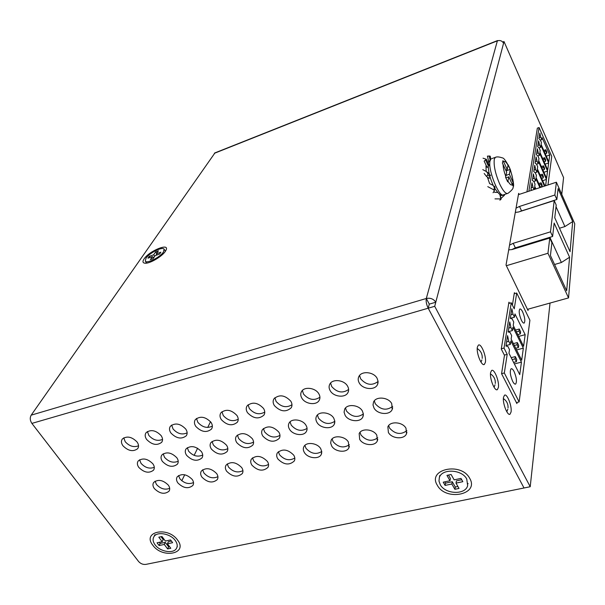 <?xml version="1.0" encoding="UTF-8"?>
<svg xmlns="http://www.w3.org/2000/svg" width="605" height="605" viewBox="0 0 605 605"><rect width="100%" height="100%" fill="white"/><g stroke="black" fill="none" stroke-linecap="round" stroke-linejoin="round"><path stroke-width="0.91" d="M377.754 437.786C371.954 441.824 366.373 440.901 360.996 435.033L360.02 432.318M349.395 444.728C343.738 448.411 338.324 447.42 333.143 441.756L332.107 438.92M321.754 451.481C316.241 454.831 310.985 453.773 305.986 448.313L304.905 445.371M294.816 458.038C289.44 461.086 284.335 459.974 279.51 454.71L278.376 451.678M268.544 464.421C263.304 467.189 258.35 466.024 253.684 460.942L252.504 457.841M242.923 470.637C237.81 473.133 233.001 471.93 228.486 467.03L227.261 463.876M217.921 476.687C212.937 478.941 208.264 477.7 203.893 472.966L202.622 469.775M193.517 482.578C188.669 484.605 184.117 483.334 179.882 478.767L178.573 475.545M169.695 488.318C164.968 490.141 160.544 488.84 156.43 484.423L155.084 481.187M392.675 406.348C386.708 410.825 380.916 409.971 375.304 403.785L374.313 400.835M363.378 413.911C357.555 417.995 351.944 417.057 346.544 411.098L345.493 407.997M334.852 421.254C329.165 424.975 323.728 423.961 318.525 418.214L317.421 415M307.06 428.393C301.517 431.766 296.238 430.684 291.224 425.156L290.067 421.836M279.979 435.328C274.572 438.391 269.452 437.249 264.612 431.917L263.409 428.522M253.571 442.073C248.315 444.841 243.339 443.654 238.657 438.512L237.41 435.055M227.828 448.63C222.701 451.133 217.876 449.908 213.346 444.94L212.052 441.438M202.72 455.02C197.722 457.274 193.033 456.004 188.647 451.217L187.316 447.685M178.218 461.237C173.355 463.264 168.795 461.963 164.545 457.342L163.168 453.788M154.298 467.302C149.564 469.109 145.132 467.786 141.01 463.324L139.596 459.762M378.11 381.445C372.105 385.975 366.282 385.098 360.648 378.813L359.589 375.448M348.631 389.446C342.77 393.56 337.129 392.592 331.714 386.55L330.602 383.041M319.932 397.205C314.214 400.941 308.754 399.897 303.536 394.082L302.379 390.452M291.981 404.745C286.415 408.125 281.113 407.021 276.092 401.417L274.882 397.697M264.756 412.065C259.333 415.128 254.191 413.964 249.343 408.564L248.08 404.775M238.226 419.189C232.94 421.957 227.956 420.74 223.268 415.537L221.959 411.695M212.363 426.109C207.22 428.605 202.38 427.342 197.843 422.328L196.496 418.456M187.142 432.855C182.135 435.093 177.439 433.793 173.045 428.96L171.654 425.058M162.541 439.411C157.671 441.423 153.11 440.092 148.853 435.426L147.408 431.516M138.545 445.802C133.803 447.594 129.364 446.24 125.235 441.733L123.753 437.831M406.863 430.639C400.926 435.055 395.171 434.216 389.59 428.128L388.667 425.557M550.036 303.052L530.214 486.73L524.021 487.985L428.196 308.202L524.021 487.985L145.843 564.397C143.037 564.699 140.625 563.739 138.598 561.516L31.883 423.402C29.993 420.505 29.766 417.752 31.195 415.151L426.306 298.492C430.42 297.675 433.581 298.923 435.789 302.228L429.293 304.126L426.306 298.492L497.37 40.845L498.006 40.641M359.673 439.336C363.045 445.522 375.138 446.558 377.346 440.818L376.817 435.229C373.512 429.051 361.457 427.947 359.173 433.581L359.673 439.336M331.699 446.044C335.057 452.011 346.65 453.183 348.926 447.745L348.397 442.043C345.1 436.076 333.544 434.844 331.192 440.175L330.64 443.026L331.699 446.044M304.436 452.578C307.786 458.348 318.918 459.626 321.24 454.476L321.777 451.67L320.71 448.676C317.421 442.905 306.312 441.567 303.922 446.626C302.969 448.479 303.135 450.46 304.436 452.578M277.846 458.945C283.813 464.874 289.281 465.563 294.257 461.018C295.195 459.21 295.021 457.251 293.72 455.142C287.821 449.212 282.361 448.479 277.332 452.926C276.326 454.779 276.493 456.79 277.846 458.945M251.922 465.162C257.745 470.932 263.084 471.673 267.954 467.385C268.938 465.578 268.756 463.596 267.402 461.449C261.64 455.678 256.301 454.892 251.393 459.089C250.341 460.942 250.515 462.961 251.922 465.162M226.625 471.219C232.32 476.838 237.546 477.625 242.295 473.579C243.323 471.779 243.134 469.783 241.728 467.605C236.094 461.978 230.876 461.154 226.081 465.116C224.984 466.954 225.173 468.988 226.625 471.219M201.941 477.133C207.523 482.608 212.627 483.44 217.271 479.614C218.337 477.821 218.14 475.817 216.681 473.602C211.16 468.126 206.063 467.257 201.374 471.008C200.247 472.838 200.437 474.88 201.941 477.133M177.847 482.911C183.315 488.25 188.314 489.112 192.844 485.49C193.948 483.713 193.744 481.701 192.239 479.462C186.824 474.116 181.833 473.223 177.257 476.77C176.1 478.585 176.297 480.627 177.847 482.911M154.32 488.545C159.682 493.756 164.583 494.648 169.007 491.215C170.134 489.453 169.922 487.441 168.371 485.18C163.055 479.962 158.17 479.039 153.7 482.404C152.52 484.204 152.732 486.246 154.32 488.545M374.019 408.05C377.422 414.508 389.885 415.476 392.214 409.426L391.722 403.58C388.387 397.13 375.985 396.078 373.557 402L373.005 404.964L374.019 408.05M345.13 415.34C348.525 421.556 360.444 422.683 362.849 416.974L363.393 414.054L362.372 410.984C359.045 404.775 347.172 403.573 344.676 409.169L344.071 412.171L345.13 415.34M316.99 422.441C320.378 428.438 331.797 429.694 334.262 424.294L334.86 421.345L333.786 418.199C330.466 412.202 319.085 410.886 316.544 416.172C315.523 418.131 315.666 420.218 316.99 422.441M289.576 429.353C292.956 435.161 303.922 436.515 306.425 431.41C307.431 429.497 307.264 427.44 305.941 425.224C302.621 419.431 291.693 418.01 289.122 423.008C288.041 424.975 288.192 427.085 289.576 429.353M262.857 436.099C268.764 442.066 274.239 442.807 279.298 438.322C280.357 436.417 280.191 434.33 278.807 432.076C272.976 426.102 267.501 425.315 262.396 429.694C261.262 431.652 261.413 433.785 262.857 436.099M236.805 442.671C242.575 448.479 247.921 449.273 252.86 445.046C253.964 443.14 253.798 441.045 252.361 438.746C246.659 432.938 241.312 432.099 236.328 436.228C235.148 438.179 235.307 440.327 236.805 442.671M211.395 449.084C217.036 454.733 222.269 455.573 227.087 451.587C228.236 449.696 228.062 447.587 226.565 445.257C220.984 439.601 215.766 438.723 210.895 442.618C209.685 444.546 209.852 446.702 211.395 449.084M186.612 455.338C192.133 460.844 197.253 461.721 201.957 457.955C203.136 456.079 202.955 453.962 201.412 451.602C195.944 446.089 190.832 445.182 186.083 448.865C184.843 450.778 185.017 452.933 186.612 455.338M162.42 461.441C167.842 466.81 172.841 467.718 177.439 464.156C178.649 462.296 178.46 460.178 176.864 457.796C171.502 452.427 166.504 451.481 161.868 454.968C160.597 456.858 160.779 459.014 162.42 461.441M138.81 467.4C144.126 472.641 149.027 473.571 153.511 470.198C154.744 468.361 154.547 466.243 152.906 463.838C147.643 458.598 142.742 457.63 138.227 460.934C136.927 462.802 137.123 464.958 138.81 467.4M359.272 383.003C362.705 389.491 374.964 390.573 377.52 384.561L378.11 381.49L377.089 378.269C373.731 371.795 361.54 370.638 358.886 376.499C357.865 378.564 357.994 380.734 359.272 383.003M330.209 390.724C333.635 396.971 345.349 398.196 347.973 392.539C348.979 390.52 348.843 388.38 347.55 386.119C344.2 379.872 332.538 378.579 329.831 384.107C328.734 386.179 328.855 388.387 330.209 390.724M301.91 398.234C305.328 404.269 316.551 405.607 319.213 400.276C320.295 398.249 320.158 396.078 318.797 393.749C315.455 387.729 304.277 386.315 301.532 391.533C300.367 393.605 300.496 395.844 301.91 398.234M274.352 405.554C280.334 411.733 285.953 412.474 291.217 407.785C292.359 405.766 292.223 403.565 290.801 401.183C284.894 395.012 279.283 394.21 273.967 398.786C272.742 400.858 272.87 403.111 274.352 405.554M247.498 412.686C253.329 418.69 258.819 419.484 263.954 415.083C265.149 413.064 265.005 410.848 263.523 408.428C257.76 402.423 252.285 401.576 247.097 405.872C245.827 407.936 245.955 410.205 247.498 412.686M221.324 419.636C227.026 425.474 232.38 426.321 237.394 422.177C238.627 420.173 238.483 417.942 236.948 415.484C231.314 409.645 225.968 408.753 220.908 412.799C219.592 414.841 219.728 417.125 221.324 419.636M195.801 426.412C201.382 432.091 206.615 432.983 211.5 429.074C212.779 427.092 212.627 424.854 211.039 422.366C205.518 416.686 200.293 415.748 195.362 419.567C194.008 421.587 194.16 423.871 195.801 426.412M170.912 433.021C176.38 438.557 181.5 439.48 186.264 435.789C187.573 433.83 187.406 431.592 185.773 429.074C180.358 423.538 175.253 422.57 170.444 426.177C169.06 428.174 169.218 430.458 170.912 433.021M146.629 439.464C151.999 444.864 157.005 445.817 161.656 442.331C162.987 440.395 162.813 438.156 161.127 435.615C155.818 430.223 150.819 429.225 146.13 432.636C144.724 434.609 144.89 436.886 146.629 439.464M122.936 445.756C128.207 451.027 133.108 452.003 137.637 448.698C138.999 446.785 138.81 444.554 137.085 442.005C131.86 436.734 126.967 435.721 122.391 438.95C120.97 440.894 121.151 443.162 122.936 445.756M177.567 540.053C167.736 525.957 141.736 531.704 152.846 545.271C162.488 558.997 188.321 553.802 177.567 540.053M469.737 478.396C461.146 461.645 426.956 469.2 437.309 485.24C445.741 501.469 479.538 494.678 469.737 478.396M388.387 432.462C391.76 438.875 404.405 439.759 406.522 433.679L405.985 428.242C402.68 421.829 390.089 420.876 387.881 426.827L388.387 432.462M214.972 152.876L31.195 415.151M530.214 486.73L434.715 306.304L428.196 308.202L429.293 304.126M434.715 306.304L503.557 43.258C502.188 40.853 500.123 40.043 497.37 40.845L214.359 153.315M31.883 423.402L428.196 308.202C426.442 304.527 425.807 301.29 426.306 298.492M144.081 258.902C142.296 261.632 142.704 263.077 145.321 263.228C150.191 263.508 162.253 256.323 165.407 251.272L166.065 250.107C169.884 242.499 149.291 250.803 144.081 258.902M502.755 42.04L504.003 41.541L563.58 177.59L561.765 194.379M503.557 43.258L504.003 41.541M511.066 411.945C512.102 406.129 507.05 393.197 504.51 395.194L503.496 397.341C502.392 403.074 507.504 416.217 510.038 414.198L511.066 411.945M498.384 387.487C499.541 381.695 494.247 368.362 491.608 370.479L490.617 372.506C489.377 378.208 494.739 391.76 497.363 389.612L498.384 387.487M485.369 362.395C486.662 356.632 481.111 342.876 478.373 345.13L477.398 347.028C476.022 352.7 481.648 366.675 484.371 364.391L485.369 362.395M509.463 303.279L508.926 302.19L501.273 349.04L504.472 355.332L501.568 373.701L516.904 403.58L517.063 402.416M514.794 293.561L514.371 292.691L512.412 305.094M519.143 194.424L518.651 193.358L506.03 265.043L528.036 310.494L528.218 309.117M528.861 191.233L539.085 127.526L537.353 128.139L526.947 191.861M440.221 484.628L438.988 481.088L439.343 477.617C441.816 468.346 461.955 469.306 466.75 479.024L467.657 485.649C465.389 495.17 445.167 494.33 440.221 484.628M454.151 479.856L460.987 478.411L462.833 481.678L456.004 483.115L459.029 488.432L454.877 489.294L451.852 483.992L445.091 485.414L443.223 482.17L449.999 480.741L446.944 475.386L451.103 474.494L454.151 479.856M461.736 479.735L456.435 480.862L456.004 483.115M444.788 481.845L445.537 483.161L452.29 481.731L455.308 487.025L454.877 489.294M455.308 487.025L457.917 486.48M452.29 481.731L451.852 483.992M445.537 483.161L445.091 485.414M448.486 475.061L450.438 478.487L449.999 480.741M181.787 480.771L184.707 474.766M194.145 455.368L197.616 448.229M207.719 427.463L210.532 421.685M155.069 544.803C152.868 541.747 152.505 539.017 153.988 536.612C157.156 531.198 170.549 533.64 175.291 540.537C177.401 543.517 177.764 546.186 176.388 548.531C173.295 554.059 159.901 551.692 155.069 544.803M165.369 541.036L170.58 539.932L172.637 542.693L167.434 543.789L170.791 548.274L167.63 548.932L164.265 544.455L159.107 545.536L157.035 542.798L162.2 541.709L158.812 537.195L161.981 536.514L165.369 541.036M171.412 541.052L168.417 541.687L167.434 543.789M159.266 542.33L160.106 543.441L165.256 542.352L168.613 546.829L167.63 548.932M168.613 546.829L169.559 546.633M165.256 542.352L164.265 544.455M160.106 543.441L159.107 545.536M161.036 536.718L163.199 539.607L162.2 541.709M146.002 258.214C149.375 252.928 162.722 246.265 164.091 249.207L163.448 251.967C160.212 257.238 146.622 264.045 145.298 261.08L146.002 258.214M156.4 253.805L160.885 252.194L159.652 254.017L155.16 255.628L153.11 258.63L150.373 259.605L152.43 256.603L147.968 258.199L149.223 256.376L153.678 254.781L155.704 251.816L158.419 250.841L156.4 253.805L157.126 254.924M153.436 258.154L152.43 256.603M149.949 257.488L149.223 256.376M154.683 256.331L153.678 254.781M154.222 256.996L152.974 257.443M156.703 253.359L155.704 251.816M156.672 254.213L155.886 255.363M529.912 320.219L519.135 401.917L504.32 372.975L507.202 354.364L504.018 348.064L511.27 302.772L514.25 308.845L516.7 293.017L529.912 320.219M508.752 341.326L510.31 344.434L510.847 340.933L521.442 362.123L519.748 374.624L508.964 353.237L509.508 349.652L507.943 346.536L505.954 346.03L507.595 335.639L508.752 341.326L506.604 341.901M510.9 327.502L512.427 330.572L512.942 327.192L523.34 348.162L521.699 360.225L511.127 339.065L511.656 335.609L510.121 332.523L508.177 331.963L509.758 321.936L510.9 327.502L508.79 328.076M512.972 314.154L514.469 317.194L514.968 313.927L525.17 334.678L523.59 346.332L513.221 325.392L513.728 322.057L512.223 319.001L510.325 318.381L511.853 308.709L512.972 314.154L510.9 314.729M514.076 371.53C512.919 369.322 511.913 368.407 511.074 368.793C509.66 371.19 510.189 375.38 512.669 381.347C513.827 383.532 514.817 384.432 515.649 384.054C517.071 381.649 516.549 377.475 514.076 371.53M522.614 311.84C521.495 309.616 520.557 308.679 519.793 309.034C518.644 311.091 519.181 314.834 521.412 320.257C522.531 322.457 523.469 323.38 524.217 323.032C525.367 320.968 524.837 317.239 522.614 311.84M516.39 402.575L519.135 401.917M514.205 293.727L516.7 293.017M508.714 303.491L511.27 302.772M501.318 348.775L504.018 348.064M504.351 355.105L507.202 354.364M501.568 373.678L504.32 372.975M510.31 344.434L506.022 345.568M514.363 363.938L521.442 362.123M513.592 362.418L516.398 361.692L514.976 358.856L515.301 356.602L516.723 359.438L516.398 361.692M512.163 359.582L514.976 358.856M511.195 357.661L515.301 356.602M512.427 330.572L508.215 331.714M516.564 349.94L523.34 348.162M515.725 348.261L518.409 347.557L517.01 344.744L517.32 342.566L518.719 345.372L518.409 347.557M514.326 345.455L517.01 344.744M513.395 343.61L517.32 342.566M514.469 317.194L510.325 318.336M518.674 336.41L525.17 334.678M517.774 334.588L520.345 333.899L518.969 331.124L519.279 329.022L520.64 331.797L520.345 333.899M516.398 331.82L518.969 331.124M515.52 330.035L519.279 329.022M539.085 127.526L551.745 156.362L547.979 184.964M531.22 187.732L532.96 187.157L534.041 189.539M532.96 187.157L531.999 182.808L530.948 189.486L531.999 190.204M534.238 189.471L534.525 187.58L535.236 189.146M532.634 178.785L534.344 178.218L535.546 180.88L535.879 178.679L539.91 187.611M534.344 178.218L533.398 173.938L532.37 180.434L533.844 181.47L535.047 184.139L534.707 186.378L535.871 188.934M534.003 170.096L535.697 169.529L536.877 172.16L537.202 170.028L544.424 186.128M535.697 169.529L534.752 165.324L533.761 171.631L535.206 172.69L536.393 175.337L536.06 177.507L540.522 187.414M535.334 161.641L537.006 161.081L538.17 163.683L538.488 161.611L546.444 179.443L545.589 185.75M537.006 161.081L536.075 156.945L535.107 163.078L536.529 164.152L537.694 166.768L537.376 168.886L545.022 185.939M538.276 152.861L539.426 155.44L539.736 153.42L547.57 171.079L546.595 178.309L538.654 160.499L538.964 158.442L537.815 155.856L536.423 154.759L537.361 148.792L538.276 152.861L536.627 153.42M539.516 144.86L540.643 147.416L540.946 145.45L548.674 162.942L547.722 169.975L539.894 152.339L540.205 150.343L539.063 147.779L537.694 146.667L538.609 140.859L539.516 144.86L537.89 145.427M540.726 137.078L541.838 139.604L542.125 137.69L549.741 155.009L548.818 161.868L541.104 144.398L541.407 142.455L540.28 139.914L538.934 138.795L539.826 133.138L540.726 137.078L539.115 137.637M535.546 180.88L533.814 181.455M536.877 172.16L535.213 172.72M540.378 187.096L541.989 186.567L540.908 184.154L541.104 182.778L542.186 185.183L541.989 186.567M539.297 184.684L540.908 184.154M538.783 183.549L541.104 182.778M538.17 163.683L536.559 164.227M542.67 180.691L546.444 179.443M541.649 178.422L543.207 177.908L542.14 175.526L542.337 174.187L543.396 176.569L543.207 177.908M540.583 176.04L542.14 175.526M540.083 174.936L542.337 174.187M539.426 155.44L537.868 155.969M543.918 172.296L547.57 171.079M542.889 169.99L544.394 169.483L543.343 167.124L543.532 165.823L544.583 168.182L544.394 169.483M541.83 167.63L543.343 167.124M541.354 166.556L543.532 165.823M540.643 147.416L539.138 147.938M545.128 164.136L548.674 162.942M544.084 161.785L545.551 161.293L544.515 158.949L544.697 157.686L545.725 160.022L545.551 161.293M543.048 159.448L544.515 158.949M542.587 158.397L544.697 157.686M541.838 139.604L540.371 140.118M546.307 156.181L549.741 155.009M545.256 153.799L546.67 153.307L545.649 150.993L545.831 149.76L546.844 152.074L546.67 153.307M544.235 151.477L545.649 150.993M543.782 150.464L545.831 149.76M505.727 170.05L507.224 169.544L503.655 161.777L502.967 160.635L502.415 163.199L506.688 172.13L505.795 176.441C504.041 171.729 503.141 167.698 503.095 164.348M505.795 176.441L505.523 177.144L507.716 181.886L508.865 176.849L505.818 177.878M508.865 176.849L512.821 185.765L513.327 183.126L511.974 183.58M507.224 169.544L508.102 164.742L509.191 166.927L510.249 169.408L509.387 174.24L506.014 175.382M509.387 174.24L513.327 183.126M506.083 170.822L510.249 169.408M487.471 156.234L488.674 161.739L487.441 156.09L490.224 156.166L490.844 158.979L490.224 156.166M493.937 191.528L494.595 192.299L497.484 192.428M487.396 177.083L489.604 183.595L493.204 185.425M486.949 167.071L485.974 165.831L486.163 171.366M500.978 198.463L504.464 195.226L504.404 194.5M494.988 198.871L500.819 198.901L500.88 199.453L499.851 200.157M487.781 186.658L493.907 189.887L494.187 191.119L493.052 192.73M482.782 169.634L486.307 171.487L487.842 173.31L487.668 174.966L486.48 176.418L489.158 178.384L490.08 177.091M486.48 176.418L484.181 173.469M489.195 173.741L487.698 172.531M483.032 158.2L486.344 159.281L484.166 161.134L487.123 167.426L488.137 166.541M506.355 265.716L547.956 253.268L568.549 297.91L527.469 309.329M568.549 297.91L574.75 223.744L556.388 182.211L554.861 195.022L519.506 206.441L516.042 208.15M515.286 212.438L518.553 211.992L554.21 200.565L550.497 231.828L513.191 243.316L509.539 245.108M508.699 249.888L512.133 249.525L549.764 238.03L547.956 253.268M518.417 194.659L556.388 182.211M554.861 195.022L556.857 199.491L519.377 211.727M554.21 200.565L556.214 205.057L554.762 217.739L570.069 251.725L572.685 221.589L558.097 188.639L556.857 199.491M549.764 238.03L551.896 242.703L550.429 255.514L566.666 290.771L569.585 257.231L554.15 223.063L552.615 236.472L515.354 247.853L511.717 249.638M550.497 231.828L552.615 236.472M559.489 228.229L564.911 226.557L572.685 221.589M564.911 226.557L556.025 206.698M538.11 205.723L520.565 211.175M554.566 264.506L561.387 262.502L569.585 257.231M542.209 240.336L541.936 239.731M561.387 262.502L549.877 237.304M532.763 243.218L532.861 242.507M533.633 242.953L533.353 242.355M491.941 158.548L495.283 157.383C496.758 156.612 499.102 156.771 502.301 157.875C503.957 157.829 506.642 161.777 510.37 169.718C513.373 180.35 514.273 186.174 513.085 187.202C513.456 188.382 511.777 190.416 508.041 193.297C505.999 194.303 503.262 191.301 499.828 184.291C495.366 173.9 493.529 165.558 494.3 159.259L495.283 157.383L496.1 157.103M503.655 161.777C504.646 160.726 506.128 161.913 508.102 165.331M510.249 170.005C511.959 174.603 512.851 178.573 512.927 181.916M512.412 184.548C511.467 185.712 509.985 184.585 507.988 181.175M503.058 194.946C501.651 196.663 498.785 194.318 494.451 187.921C489.974 178.989 487.917 170.822 488.273 163.403L488.545 162.14L491.109 158.835L490.088 160.794C487.509 169.506 499.624 199.143 503.859 194.674L507.232 193.562M489.997 159.614L489.18 155.893M504.162 194.576L504.464 195.226M499.828 194.417L500.819 198.901M494.739 186.136L493.907 189.887M489.959 176.66L487.668 174.966M490.663 175.412L487.842 173.31M488.122 165.407L485.679 160.181M489.453 165.929L486.359 159.312L489.46 165.936M519.506 206.441L521.54 210.812M513.191 243.316L515.354 247.853M509.486 414.327L510.038 414.198M496.781 389.756L497.363 389.612M483.75 364.55L484.371 364.391M214.707 152.982L497.529 40.558M147.922 262.857L145.321 263.228M164.62 252.315L166.065 250.107M377.762 439.343L377.346 440.818M349.38 446.316L348.926 447.745M321.716 453.092L321.24 454.476M294.756 459.687L294.257 461.018M268.461 466.107L267.954 467.385M242.817 472.354L242.295 473.579M217.792 478.442L217.271 479.614M193.373 484.371L192.844 485.49M169.536 490.148L169.007 491.215M392.675 407.778L392.214 409.426M363.348 415.37L362.849 416.974M334.792 422.751L334.262 424.294M306.977 429.921L306.425 431.41M279.865 436.893L279.298 438.322M253.442 443.684L252.86 445.046M227.677 450.286L227.087 451.587M202.546 456.714L201.957 457.955M178.029 462.976L177.439 464.156M154.093 469.079L153.511 470.198M378.072 382.753L377.52 384.561M348.563 390.792L347.973 392.539M319.833 398.597L319.213 400.276M291.86 406.182L291.217 407.785M264.612 413.548L263.954 415.083M238.052 420.717L237.394 422.177M212.166 427.69L211.5 429.074M186.93 434.481L186.264 435.789M162.314 441.09L161.656 442.331M138.295 447.526L137.637 448.698M406.9 432.174L406.522 433.679M439.79 475.454L439.343 477.617M468.036 483.463L467.967 483.856M154.963 534.601L153.988 536.612M177.318 546.496L176.993 547.207M165.309 251.098L164.091 249.207M146.539 262.971L145.298 261.08M515.233 384.16L515.649 384.054M508.041 407.861C508.23 403.928 506.68 400.843 503.39 398.589M506.816 411.793L507.852 409.116M495.291 383.441C495.525 379.358 493.93 376.174 490.481 373.89M494.058 387.276L495.041 384.825M482.2 358.402C482.503 354.159 480.846 350.87 477.239 348.548M480.983 362.123L481.898 359.937M500.123 194.56L501.121 199.113M495.019 187.353L494.255 190.809M486.307 171.487L488.742 173.302"/></g></svg>
